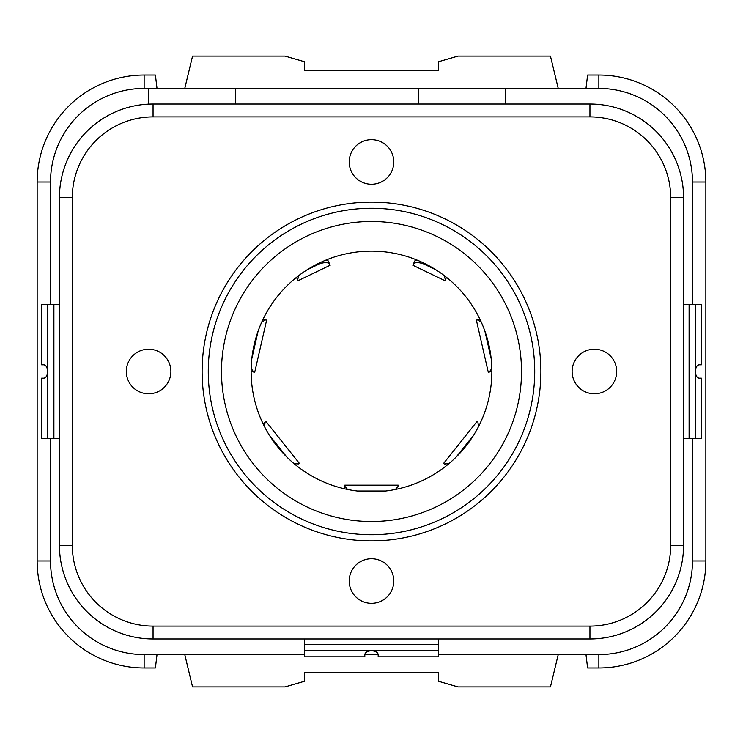 <?xml version="1.0" encoding="UTF-8"?>
<svg xmlns="http://www.w3.org/2000/svg" width="743" height="743" viewBox="0 0 743 743"><rect width="100%" height="100%" fill="white"/><g stroke="black" fill="none" stroke-linecap="round" stroke-linejoin="round"><path stroke-width="1.11" d="M157.014 88.417L155.398 75.043L144.142 75.043A106.992 106.992 0 0 0 37.15 182.035L50.524 182.035L50.524 304.63L50.524 182.035A93.618 93.618 0 0 1 144.142 88.417L598.858 88.417A93.618 93.618 0 0 1 692.476 182.035L692.476 304.63L692.476 182.035L705.85 182.035A106.992 106.992 0 0 0 598.858 75.043L587.602 75.043L585.986 88.417M705.85 560.965L692.476 560.965L692.476 438.37L692.476 560.965A93.618 93.618 0 0 1 598.858 654.583L438.37 654.583L598.858 654.583L598.858 667.957A106.992 106.992 0 0 0 705.85 560.965L705.85 182.035M378.187 654.583L364.813 654.583L378.187 654.583M37.15 560.965A106.992 106.992 0 0 0 144.142 667.957L144.142 654.583L304.63 654.583L144.142 654.583A93.618 93.618 0 0 1 50.524 560.965L50.524 438.37L50.524 560.965L37.15 560.965L37.15 182.035M505.24 88.417L505.24 104.02M589.942 104.02L153.058 104.02A93.618 93.618 0 0 0 59.44 197.638L59.44 545.362A93.618 93.618 0 0 0 153.058 638.98L589.942 638.98A93.618 93.618 0 0 0 683.56 545.362L683.56 197.638A93.618 93.618 0 0 0 589.942 104.02L589.942 116.892L153.058 116.892A80.746 80.746 0 0 0 72.312 197.638L72.312 545.362A80.746 80.746 0 0 0 153.058 626.108L589.942 626.108A80.746 80.746 0 0 0 670.688 545.362L670.688 197.638A80.746 80.746 0 0 0 589.942 116.892M521.512 371.5A150.012 150.012 0 0 1 371.5 521.512A150.012 150.012 0 0 1 221.488 371.5A150.012 150.012 0 0 1 371.5 221.488A150.012 150.012 0 0 1 521.512 371.5M491.866 371.5A120.366 120.366 0 0 0 371.5 251.134A120.366 120.366 0 0 0 251.134 371.5A120.366 120.366 0 0 0 371.5 491.866A120.366 120.366 0 0 0 491.866 371.5M47.756 304.63L47.756 371.5C47.292 375.614 46.001 377.843 43.893 378.187L41.608 378.187L41.608 438.37L47.756 438.37L47.756 371.5C47.292 367.386 46.001 365.157 43.893 364.813L41.608 364.813L41.608 304.63L59.44 304.63M47.756 438.37L59.44 438.37M683.56 438.37L701.392 438.37L701.392 378.187L699.107 378.187C696.999 377.843 695.708 375.614 695.244 371.5C695.708 367.386 696.999 365.157 699.107 364.813L701.392 364.813L701.392 304.63L683.56 304.63M304.63 650.664L371.5 650.664C375.614 651.128 377.843 652.419 378.187 654.527L378.187 656.812L438.37 656.812L438.37 650.664L371.5 650.664C367.386 651.128 365.157 652.419 364.813 654.527L364.813 656.812L304.63 656.812L304.63 638.98M438.37 650.664L438.37 638.98M415.551 259.483L412.792 265.214L444.927 280.687L445.373 279.739L444.203 275.569M414.826 260.979L416.795 259.976M436.02 269.885L423.371 263.793C418.012 262.093 414.631 262.251 413.247 264.267M446.497 277.418L444.927 280.687M446.515 277.371L445.373 279.739M479.913 319.323L476.374 320.131L479.959 319.304M481.204 321.97L477.396 319.899M491.866 371.463L489.303 372.048L491.829 368.528M491.169 358.59L484.919 331.202M476.374 320.131L488.281 372.28L489.303 372.048M478.622 426.389L477.87 422.117M446.58 465.582L444.518 463.938L448.846 463.725M446.534 465.555L444.518 463.938M456.202 457.019L473.718 435.054M395.378 489.47L398.248 486.219M344.752 488.857L344.752 486.219L347.622 489.47M357.457 491.039L385.543 491.039M344.752 488.81L344.752 486.219M263.068 423.761L265.948 421.467L299.299 463.288L298.482 463.938L294.154 463.725M263.106 423.724L265.13 422.117L264.378 426.389M269.282 435.054L286.798 457.019M263.087 319.323L266.626 320.131L254.719 372.28L251.134 371.463M251.171 368.528L253.697 372.048M263.041 319.304L265.604 319.899L261.796 321.97M258.081 331.202L251.831 358.59M266.626 320.131L265.604 319.899M328.638 261.945L330.208 265.214L298.073 280.687L296.485 277.371M298.797 275.569L297.627 279.739M326.205 259.976L328.174 260.979L329.753 264.267C328.369 262.251 324.988 262.093 319.629 263.793L306.98 269.885M327.449 259.483L328.276 261.192M330.208 265.214L329.753 264.267M184.766 88.417L192.558 56.096L285.015 56.096L304.63 61.78L304.63 70.585L438.37 70.585L438.37 61.78L457.985 56.096L550.442 56.096L558.234 88.417M148.6 104.122L148.6 88.417L144.142 88.417L144.142 75.043M558.234 654.583L550.442 686.904L457.985 686.904L438.37 681.22L438.37 672.415L304.63 672.415L304.63 681.22L285.015 686.904L192.558 686.904L184.766 654.583M585.986 654.583L587.602 667.957L598.858 667.957M157.014 654.583L155.398 667.957L144.142 667.957M418.309 88.417L418.309 104.02M235.531 88.417L235.531 104.02M393.79 161.974A22.29 22.29 0 0 0 371.5 139.684A22.29 22.29 0 0 0 349.21 161.974A22.29 22.29 0 0 0 371.5 184.264A22.29 22.29 0 0 0 393.79 161.974M170.89 371.5A22.29 22.29 0 0 0 148.6 349.21A22.29 22.29 0 0 0 126.31 371.5A22.29 22.29 0 0 0 148.6 393.79A22.29 22.29 0 0 0 170.89 371.5M616.69 371.5A22.29 22.29 0 0 0 594.4 349.21A22.29 22.29 0 0 0 572.11 371.5A22.29 22.29 0 0 0 594.4 393.79A22.29 22.29 0 0 0 616.69 371.5M393.79 581.026A22.29 22.29 0 0 0 371.5 558.736A22.29 22.29 0 0 0 349.21 581.026A22.29 22.29 0 0 0 371.5 603.316A22.29 22.29 0 0 0 393.79 581.026M153.058 116.892L153.058 104.02M72.312 197.638L59.44 197.638M202.105 371.5A169.395 169.395 0 0 0 371.5 540.895A169.395 169.395 0 0 0 540.895 371.5A169.395 169.395 0 0 0 371.5 202.105A169.395 169.395 0 0 0 202.105 371.5M72.312 545.362L59.44 545.362M153.058 626.108L153.058 638.98M589.942 626.108L589.942 638.98M670.688 545.362L683.56 545.362M670.688 197.638L683.56 197.638M208.272 371.5A163.228 163.228 0 0 0 371.5 534.728A163.228 163.228 0 0 0 534.728 371.5A163.228 163.228 0 0 0 371.5 208.272A163.228 163.228 0 0 0 208.272 371.5M53.905 438.37L53.905 304.63M689.095 438.37L689.095 304.63M695.244 438.37L695.244 304.63M438.37 644.515L304.63 644.515M423.724 263.05L423.371 263.793M319.629 263.793L319.276 263.05M598.858 88.417L598.858 75.043M443.701 463.288L477.052 421.467M344.752 485.179L398.248 485.179"/></g></svg>
